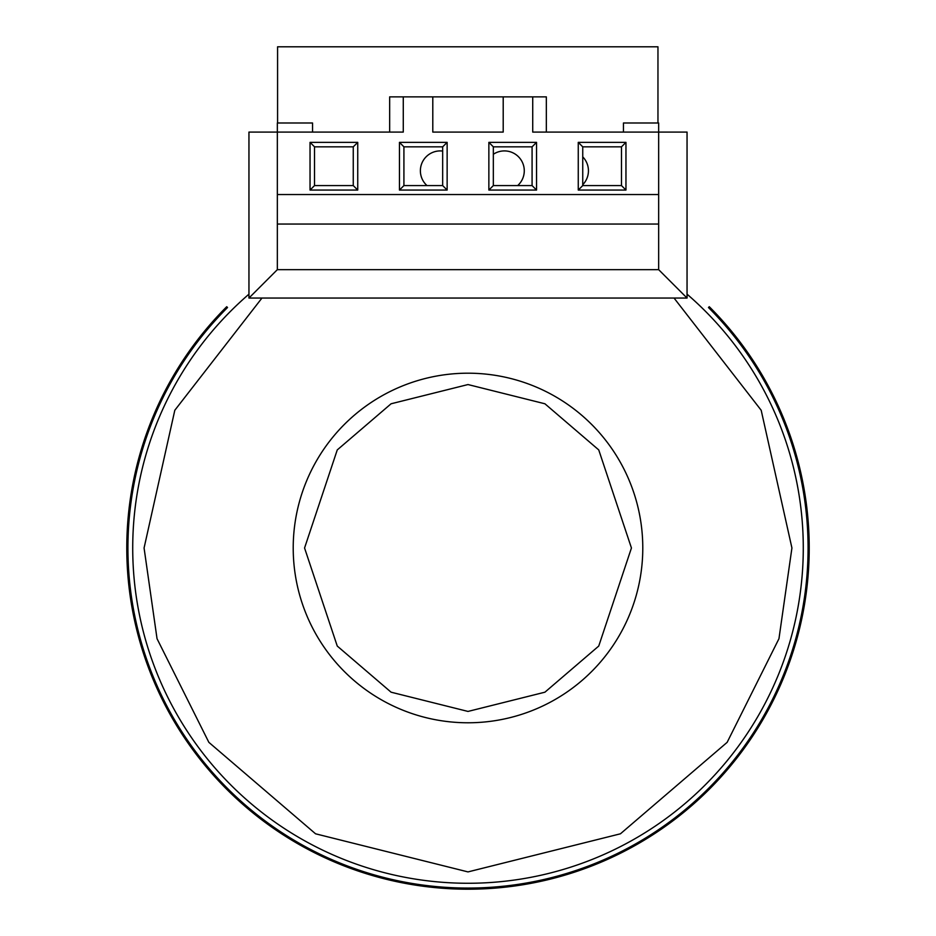 <?xml version="1.0" encoding="UTF-8"?>
<svg xmlns="http://www.w3.org/2000/svg" width="936" height="936" viewBox="0 0 936 936"><rect width="100%" height="100%" fill="white"/><g stroke="black" fill="none" stroke-linecap="round" stroke-linejoin="round"><path stroke-width="1.4" d="M687.047 294.161A335.275 335.275 0 0 1 468 883.268A335.275 335.275 0 0 1 248.953 294.161A335.275 335.275 0 0 0 132.725 547.993M642.786 547.993A174.786 174.786 0 0 1 468 722.779A174.786 174.786 0 0 1 293.214 547.993A174.786 174.786 0 0 1 468 373.195A174.786 174.786 0 0 1 642.786 547.993A174.786 174.786 0 0 0 468 373.195A174.786 174.786 0 0 0 293.214 547.993M582.742 156.862A19.867 19.867 0 0 1 582.742 184.708M427.003 185.585A19.867 19.867 0 0 1 442.67 151.059M493.33 154.288A19.867 19.867 0 0 1 524.277 170.785A19.867 19.867 0 0 1 517.666 185.585M657.961 122.99L657.961 46.8L277.582 46.8L277.582 122.99M312.542 132.081L312.542 122.99L277.337 122.99L277.337 269.662L248.953 298.046L687.047 298.046L658.663 269.662L658.663 122.99L623.458 122.99L623.458 132.081M403.919 146.835L442.67 146.835L442.67 185.585L403.919 185.585L403.919 146.835L399.45 142.366L447.139 142.366L442.67 146.835M493.33 146.835L532.081 146.835L532.081 185.585L493.33 185.585L493.33 146.835L488.861 142.366L536.55 142.366L532.081 146.835M582.742 146.835L621.481 146.835L621.481 185.585L582.742 185.585L582.742 146.835L578.261 142.366L625.962 142.366L621.481 146.835M314.519 146.835L353.258 146.835L353.258 185.585L314.519 185.585L314.519 146.835L310.038 142.366L357.739 142.366L353.258 146.835M403.919 185.585L399.45 190.055L399.45 142.366M442.67 185.585L447.139 190.055L399.45 190.055M447.139 142.366L447.139 190.055M493.33 185.585L488.861 190.055L488.861 142.366M532.081 185.585L536.55 190.055L488.861 190.055M536.55 142.366L536.55 190.055M582.742 185.585L578.261 190.055L578.261 142.366M621.481 185.585L625.962 190.055L578.261 190.055M625.962 142.366L625.962 190.055M546.343 132.081L546.343 96.876L532.724 96.876L532.724 132.081L687.047 132.081L687.047 298.046M532.724 96.876L403.276 96.876L403.276 132.081L248.953 132.081L248.953 298.046M314.519 185.585L310.038 190.055L310.038 142.366M353.258 185.585L357.739 190.055L310.038 190.055M357.739 142.366L357.739 190.055M277.337 194.536L658.663 194.536M432.795 96.876L432.795 132.081L503.205 132.081L503.205 96.876M403.276 96.876L389.657 96.876L389.657 132.081M277.337 224.055L658.663 224.055M277.337 269.662L658.663 269.662M709.277 306.715A341.207 341.207 0 0 1 709.277 789.259A341.207 341.207 0 0 1 226.723 789.259A341.207 341.207 0 0 1 226.723 306.715L227.53 307.523A340.072 340.072 0 0 0 227.53 788.463A340.072 340.072 0 0 0 708.47 788.463A340.072 340.072 0 0 0 708.47 307.523L709.277 306.715M674.037 298.046L761.19 410.272L791.926 547.993L778.963 638.691L727.143 742.342L620.439 833.8L468 871.907L315.561 833.8L208.857 742.342L157.037 638.691L144.074 547.993L174.81 410.26L261.963 298.046M631.437 547.993L598.747 646.051L544.916 692.195L468 711.43L391.084 692.195L337.252 646.051L304.563 547.993L337.252 449.923L391.084 403.779L468 384.556L544.916 403.779L598.747 449.923L631.437 547.993"/></g></svg>
